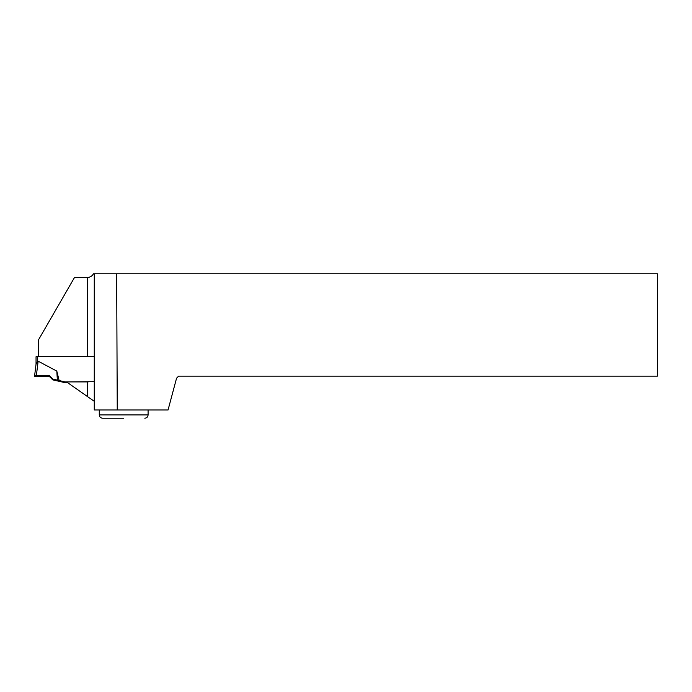<?xml version="1.0" encoding="UTF-8"?>
<svg xmlns="http://www.w3.org/2000/svg" width="692" height="692" viewBox="0 0 692 692"><rect width="100%" height="100%" fill="white"/><g stroke="black" fill="none" stroke-linecap="round" stroke-linejoin="round"><path stroke-width="1.04" d="M67.608 382.65L65.005 382.65L65.005 381.906L88.178 381.906M36.339 375.791L34.6 375.851L34.6 376.604L49.573 376.63L49.573 375.817L36.339 375.791L49.573 375.817L49.573 376.63L34.6 376.604L34.6 375.851L36.339 375.791L38.147 361.181L56.805 371.102L57.367 380.107L52.817 379.052L52.817 379.882L65.005 382.65M56.805 371.102L59.123 380.548L65.005 381.906M94.268 356.639L36.045 356.7L36.045 364.148M38.147 361.181L36.071 363.923L34.6 375.851L36.071 363.923M57.367 380.107L59.123 380.548M49.573 376.63L52.817 379.882M49.573 375.817L52.817 379.052M38.717 356.639L38.717 339.478L74.554 277.397L87.685 277.397C90.28 277.267 92.2 276.065 93.446 273.781L116.663 273.781L117.251 409.984L94.268 409.984L94.268 273.781M94.268 401.317L66.536 381.906L94.268 381.681L94.268 361.527M94.268 356.441L91.007 356.639M116.663 273.781L657.4 273.781L657.4 376.145L178.623 376.145L176.564 378.195L168.052 409.984L117.251 409.984M123.686 418.219L102.58 418.219C100.582 418.02 99.484 416.921 99.285 414.923L148.088 414.923L148.088 409.984M37.688 356.639L37.688 361.44M87.685 356.639L87.685 277.397M87.685 396.706L87.685 381.906M99.285 414.923L99.285 409.984M148.088 414.923C147.898 416.921 146.799 418.02 144.801 418.219"/></g></svg>
